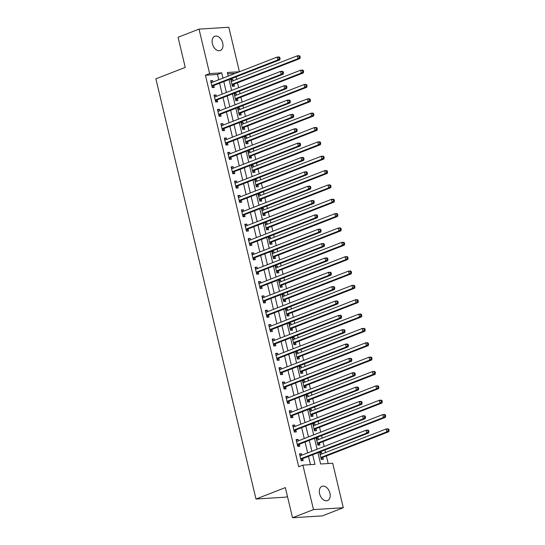 <?xml version="1.0" encoding="UTF-8"?>
<svg xmlns="http://www.w3.org/2000/svg" width="545" height="545" viewBox="0 0 545 545"><rect width="100%" height="100%" fill="white"/><g stroke="black" fill="none" stroke-linecap="round" stroke-linejoin="round"><path stroke-width="0.82" d="M319.615 493.777A7.644 5.028 -111.2 0 1 322 486.331A7.644 5.028 -111.2 0 1 329.923 493.13A7.644 5.028 -111.2 0 1 327.538 500.582A7.644 5.028 -111.2 0 1 319.615 493.777M212.393 43.723A7.644 5.028 -111.2 0 1 214.784 36.27A7.644 5.028 -111.2 0 1 222.707 43.075A7.644 5.028 -111.2 0 1 220.323 50.521A7.644 5.028 -111.2 0 1 212.393 43.723M287.467 496.502L285.791 497.149L255.993 499.022L155.884 78.814L185.239 67.403L178.058 37.264L199.027 29.117L228.825 27.25L239.425 71.742L227.347 72.499L228.205 76.102M227.667 73.841L235.236 73.371L239.425 71.742M328.179 463.529L326.387 455.981M325.556 452.514L324.956 449.979M324.125 446.505L322.967 441.634M322.136 438.16L321.536 435.625M320.705 432.158L319.547 427.28M318.716 423.806L318.116 421.271M317.285 417.804L316.127 412.926M315.303 409.459L314.697 406.924M313.872 403.45L312.707 398.579M311.883 395.105L311.277 392.57M310.452 389.103L309.288 384.225M308.463 380.757L307.857 378.223M307.033 374.749L305.868 369.871M305.043 366.404L304.437 363.869M303.613 360.395L302.448 355.524M301.623 352.05L301.017 349.515M300.193 346.048L299.035 341.17M298.204 337.702L297.604 335.168M296.773 331.694L295.615 326.823M294.784 323.349L294.184 320.814M293.353 317.347L292.195 312.469M291.371 309.001L290.764 306.46M289.933 302.993L288.775 298.115M287.951 294.647L287.344 292.113M286.52 288.639L285.355 283.768M284.531 280.293L283.925 277.759M283.1 274.292L281.935 269.414M281.111 265.946L280.505 263.412M279.68 259.938L278.515 255.067M277.691 251.592L277.085 249.058M276.26 245.584L275.102 240.713M274.271 237.239L273.672 234.704M272.841 231.237L271.683 226.359M270.851 222.891L270.252 220.357M269.421 216.883L268.263 212.012M267.432 208.537L266.832 206.003M266.001 202.536L264.843 197.658M264.018 194.19L263.412 191.649M262.588 188.182L261.423 183.304M260.599 179.836L259.992 177.302M259.168 173.828L258.003 168.957M257.179 165.482L256.572 162.948M255.748 159.481L254.583 154.603M253.759 151.135L253.153 148.601M252.328 145.127L251.163 140.256M250.339 136.781L249.733 134.247M248.908 130.78L247.75 125.902M246.919 122.427L246.32 119.893M245.488 116.426L244.33 111.548M243.499 108.08L242.9 105.546M242.069 102.072L240.91 97.201M240.079 93.726L239.48 91.192M238.649 87.725L237.491 82.847M236.666 79.379L236.06 76.845M317.926 452.711L320.617 463.999L332.695 463.243L343.296 507.736L313.491 509.602L302.897 465.11L314.976 464.354L312.687 454.741M313.491 509.602L292.529 517.75L322.327 515.883L343.296 507.736M233.11 80.755L232.776 79.352L230.76 79.475L232.402 86.362L234.418 86.239L233.969 84.373M236.53 95.109L236.196 93.699L234.18 93.829L235.822 100.716L237.831 100.587L237.388 98.72M239.95 109.463L239.609 108.053L237.6 108.176L239.241 115.07L241.251 114.941L240.808 113.074M243.37 123.81L243.029 122.4L241.019 122.53L242.661 129.417L244.671 129.294L244.228 127.421M246.783 138.164L246.449 136.754L244.439 136.884L246.074 143.771L248.091 143.642L247.648 141.775M250.203 152.511L249.869 151.108L247.852 151.231L249.494 158.118L251.511 157.995L251.068 156.129M253.623 166.865L253.289 165.455L251.272 165.585L252.914 172.472L254.931 172.343L254.481 170.476M257.042 181.219L256.709 179.809L254.692 179.932L256.334 186.826L258.35 186.697L257.901 184.83M260.462 195.566L260.128 194.163L258.112 194.286L259.754 201.173L261.77 201.05L261.321 199.184M263.882 209.92L263.542 208.51L261.532 208.64L263.174 215.527L265.183 215.398L264.741 213.531M267.302 224.274L266.961 222.864L264.952 222.987L266.594 229.881L268.603 229.752L268.16 227.885M270.715 238.621L270.381 237.211L268.372 237.341L270.013 244.228L272.023 244.106L271.58 242.232M274.135 252.975L273.801 251.565L271.791 251.695L273.427 258.582L275.443 258.453L275 256.586M277.555 267.322L277.221 265.919L275.205 266.042L276.846 272.929L278.863 272.807L278.42 270.94M280.975 281.676L280.641 280.266L278.624 280.396L280.266 287.283L282.283 287.154L281.833 285.287M284.395 296.03L284.061 294.62L282.044 294.743L283.686 301.637L285.703 301.508L285.253 299.641M287.815 310.377L287.481 308.967L285.464 309.097L287.106 315.984L289.116 315.862L288.673 313.995M291.234 324.731L290.894 323.321L288.884 323.451L290.526 330.338L292.536 330.209L292.093 328.342M294.654 339.085L294.314 337.675L292.304 337.798L293.946 344.685L295.955 344.563L295.513 342.696M298.067 353.433L297.734 352.022L295.724 352.152L297.359 359.039L299.375 358.917L298.933 357.043M301.487 367.786L301.153 366.376L299.137 366.506L300.779 373.393L302.795 373.264L302.352 371.397M304.907 382.134L304.573 380.73L302.557 380.853L304.199 387.74L306.215 387.618L305.765 385.751M308.327 396.488L307.993 395.077L305.977 395.207L307.618 402.094L309.635 401.965L309.185 400.098M311.747 410.841L311.413 409.431L309.397 409.554L311.038 416.448L313.055 416.319L312.605 414.452M315.167 425.189L314.833 423.778L312.816 423.908L314.458 430.795L316.468 430.673L316.025 428.799M318.587 439.543L318.246 438.132L316.236 438.262L317.878 445.149L319.888 445.02L319.445 443.153M322 453.89L321.666 452.486L319.656 452.609L321.298 459.496L323.308 459.374L322.865 457.507M218.77 79.768L217.509 74.481L205.431 75.237L298.701 466.745L302.897 465.11M310.459 464.64L308.49 456.376M307.666 452.902L305.071 442.022M304.246 438.548L301.658 427.668M300.826 424.201L298.238 413.321M297.406 409.847L294.818 398.967M293.987 395.5L291.398 384.613M290.574 381.146L287.978 370.266M287.154 366.792L284.558 355.912M283.734 352.445L281.138 341.565M280.314 338.091L277.725 327.211M276.894 323.744L274.305 312.857M273.474 309.39L270.885 298.51M270.054 295.036L267.466 284.156M266.641 280.689L264.046 269.809M263.221 266.335L260.626 255.455M259.802 251.981L257.206 241.101M256.382 237.634L253.786 226.754M252.962 223.28L250.373 212.4M249.542 208.933L246.953 198.046M246.122 194.579L243.533 183.699M242.702 180.225L240.113 169.345M239.289 165.878L236.694 154.998M235.869 151.524L233.274 140.644M232.449 137.17L229.854 126.29M229.029 122.823L226.434 111.943M225.61 108.469L223.021 97.589M222.19 94.121L219.601 83.235M212.972 82.023L212.639 80.612L210.622 80.742L212.264 87.629L214.28 87.5L213.838 85.633M216.392 96.37L216.058 94.966L214.042 95.089L215.684 101.976L217.7 101.854L217.251 99.987M219.812 110.724L219.478 109.313L217.462 109.443L219.104 116.33L221.12 116.201L220.671 114.334M223.232 125.078L222.898 123.667L220.882 123.79L222.523 130.684L224.533 130.555L224.09 128.688M226.652 139.425L226.311 138.014L224.302 138.144L225.943 145.031L227.953 144.909L227.51 143.035M230.072 153.779L229.731 152.368L227.721 152.498L229.363 159.385L231.373 159.256L230.93 157.389M233.485 168.126L233.151 166.722L231.141 166.845L232.776 173.732L234.793 173.61L234.35 171.743M236.905 182.48L236.571 181.069L234.554 181.199L236.196 188.086L238.213 187.957L237.77 186.09M240.325 196.834L239.991 195.423L237.974 195.546L239.616 202.44L241.633 202.311L241.183 200.444M243.744 211.181L243.411 209.777L241.394 209.9L243.036 216.787L245.052 216.665L244.603 214.798M247.164 225.535L246.831 224.124L244.814 224.254L246.456 231.141L248.472 231.012L248.023 229.145M250.584 239.889L250.25 238.478L248.234 238.601L249.876 245.495L251.885 245.366L251.443 243.499M254.004 254.236L253.663 252.826L251.654 252.955L253.296 259.842L255.305 259.72L254.862 257.846M257.417 268.59L257.083 267.179L255.074 267.309L256.715 274.196L258.725 274.067L258.282 272.2M260.837 282.937L260.503 281.533L258.493 281.656L260.128 288.543L262.145 288.421L261.702 286.554M264.257 297.291L263.923 295.88L261.907 296.01L263.548 302.897L265.565 302.768L265.122 300.901M267.677 311.645L267.343 310.234L265.326 310.357L266.968 317.251L268.985 317.122L268.535 315.255M271.097 325.992L270.763 324.588L268.746 324.711L270.388 331.598L272.405 331.476L271.955 329.609M274.517 340.346L274.183 338.935L272.166 339.065L273.808 345.952L275.818 345.823L275.375 343.956M277.936 354.7L277.596 353.289L275.586 353.412L277.228 360.3L279.238 360.177L278.795 358.31M281.356 369.047L281.016 367.637L279.006 367.766L280.648 374.653L282.657 374.531L282.215 372.657M284.769 383.401L284.435 381.991L282.426 382.12L284.061 389.007L286.077 388.878L285.635 387.011M288.189 397.748L287.855 396.344L285.839 396.467L287.481 403.355L289.497 403.232L289.054 401.365M291.609 412.102L291.275 410.692L289.259 410.821L290.901 417.708L292.917 417.579L292.467 415.712M295.029 426.456L294.695 425.046L292.679 425.168L294.32 432.062L296.337 431.933L295.887 430.066M298.449 440.803L298.115 439.393L296.099 439.522L297.74 446.409L299.757 446.287L299.307 444.413M301.869 455.157L301.535 453.747L299.518 453.876L301.16 460.763L303.17 460.634L302.727 458.767M292.529 517.75L285.348 487.612L255.993 499.022M205.431 75.237L209.627 73.609L199.027 29.117M222.966 78.139L221.706 72.853L209.627 73.609M311.856 451.274L309.267 440.394M308.443 436.92L305.847 426.04M305.023 422.573L302.427 411.693M301.603 408.219L299.007 397.339M298.183 393.865L295.594 382.985M294.763 379.518L292.175 368.638M291.343 365.164L288.755 354.284M287.923 350.817L285.335 339.93M284.51 336.463L281.915 325.583M281.091 322.109L278.495 311.229M277.671 307.762L275.075 296.882M274.251 293.408L271.655 282.528M270.831 279.054L268.242 268.174M267.411 264.707L264.822 253.827M263.991 250.353L261.402 239.473M260.571 236.005L257.983 225.119M257.158 221.652L254.563 210.772M253.738 207.298L251.143 196.418M250.319 192.95L247.723 182.071M246.899 178.597L244.31 167.717M243.479 164.243L240.89 153.363M240.059 149.895L237.47 139.016M236.639 135.542L234.05 124.662M233.226 121.194L230.63 110.315M229.806 106.84L227.21 95.961M226.386 92.486L223.791 81.607M229.029 79.577L231.625 90.456M232.449 93.924L235.038 104.803M235.869 108.278L238.458 119.157M239.289 122.625L241.878 133.511M242.709 136.979L245.298 147.858M246.122 151.333L248.718 162.212M249.542 165.68L252.137 176.56M252.962 180.034L255.557 190.913M256.382 194.381L258.977 205.267M259.802 208.735L262.39 219.615M263.221 223.089L265.81 233.969M266.641 237.436L269.23 248.316M270.061 251.79L272.65 262.67M273.474 266.144L276.07 277.024M276.894 280.491L279.49 291.371M280.314 294.845L282.909 305.725M283.734 309.192L286.323 320.079M287.154 323.546L289.742 334.426M290.574 337.9L293.162 348.78M293.993 352.247L296.582 363.127M297.406 366.601L300.002 377.481M300.826 380.955L303.422 391.835M304.246 395.302L306.842 406.182M307.666 409.656L310.262 420.536M311.086 424.003L313.675 434.89M314.506 438.357L317.095 449.237M217.509 74.481L221.706 72.853M210.765 81.341L212.639 80.612M230.903 80.074L232.776 79.352M319.799 453.208L321.666 452.486M316.379 438.861L318.246 438.132M312.959 424.507L314.833 423.778M309.54 410.16L311.413 409.431M306.12 395.806L307.993 395.077M302.7 381.452L304.573 380.73M299.28 367.105L301.153 366.376M295.867 352.751L297.734 352.022M292.447 338.397L294.314 337.675M289.027 324.05L290.894 323.321M285.607 309.696L287.481 308.967M282.187 295.349L284.061 294.62M278.767 280.995L280.641 280.266M275.348 266.641L277.221 265.919M271.935 252.294L273.801 251.565M268.515 237.94L270.381 237.211M265.095 223.586L266.961 222.864M261.675 209.239L263.542 208.51M258.255 194.885L260.128 194.163M254.835 180.538L256.709 179.809M251.415 166.184L253.289 165.455M247.995 151.83L249.869 151.108M244.582 137.483L246.449 136.754M241.162 123.129L243.029 122.4M237.743 108.782L239.609 108.053M234.323 94.428L236.196 93.699M214.185 95.688L216.058 94.966M217.605 110.042L219.478 109.313M221.025 124.396L222.898 123.667M224.445 138.743L226.311 138.014M227.865 153.097L229.731 152.368M231.284 167.444L233.151 166.722M234.697 181.798L236.571 181.069M238.117 196.152L239.991 195.423M241.537 210.499L243.411 209.777M244.957 224.853L246.831 224.124M248.377 239.201L250.25 238.478M251.797 253.554L253.663 252.826M255.217 267.908L257.083 267.179M258.637 282.255L260.503 281.533M262.05 296.609L263.923 295.88M265.47 310.963L267.343 310.234M268.889 325.31L270.763 324.588M272.309 339.664L274.183 338.935M275.729 354.012L277.596 353.289M279.149 368.366L281.016 367.637M282.569 382.719L284.435 381.991M285.982 397.067L287.855 396.344M289.402 411.421L291.275 410.692M292.822 425.774L294.695 425.046M296.242 440.122L298.115 439.393M299.661 454.476L301.535 453.747M212.209 85.456L214.219 85.327L279.803 59.841L277.793 59.97L212.209 85.456A1.192 0.879 -93.6 0 0 211.916 85.66L211.821 85.763M279.278 58.649L277.793 59.97L277.105 57.096L279.122 56.973L279.81 57.45L279.006 57.498L279.278 58.649L280.089 58.594L279.81 57.45M211.072 82.608L211.188 82.622A1.192 0.879 -93.6 0 0 211.521 82.588L277.105 57.096L279.006 57.498M214.219 85.327A1.192 0.879 -93.6 0 0 213.926 85.531L212.209 87.391M210.97 82.179L212.141 82.343M279.803 59.841L280.089 58.594M232.279 81.082L231.1 80.912M232.347 86.13L234.064 84.271A1.192 0.879 86.4 0 1 234.357 84.066L299.941 58.581L297.924 58.703L297.243 55.835L231.659 81.321A1.192 0.879 86.4 0 1 231.325 81.362L231.203 81.341M231.959 84.495L232.047 84.4A1.192 0.879 86.4 0 1 232.34 84.189L297.924 58.703L299.416 57.382L300.22 57.334L299.948 56.183L299.144 56.237L299.416 57.382M299.144 56.237L297.243 55.835L299.26 55.706L299.948 56.183M300.22 57.334L299.941 58.581M215.622 99.803L217.639 99.68L283.223 74.195L281.213 74.318L215.622 99.803A1.192 0.879 -93.6 0 0 215.329 100.014L215.241 100.11M282.698 72.996L281.213 74.318L280.525 71.45L282.542 71.32L283.23 71.797L282.426 71.851L282.698 72.996L283.502 72.948L283.23 71.797M214.492 96.956L214.607 96.976A1.192 0.879 -93.6 0 0 214.941 96.935L280.525 71.45L282.426 71.851M217.639 99.68A1.192 0.879 -93.6 0 0 217.346 99.885L215.629 101.745M214.389 96.526L215.561 96.697M283.223 74.195L283.502 72.948M219.042 114.157L221.059 114.034L286.643 88.542L284.626 88.671L219.042 114.157A1.192 0.879 -93.6 0 0 218.749 114.361L218.661 114.464M286.118 87.35L284.626 88.671L283.945 85.803L285.962 85.674L286.65 86.151L285.846 86.199L286.118 87.35L286.922 87.295L286.65 86.151M217.905 111.309L218.027 111.323A1.192 0.879 -93.6 0 0 218.361 111.289L283.945 85.803L285.846 86.199M221.059 114.034A1.192 0.879 -93.6 0 0 220.766 114.239L219.049 116.092M217.802 110.88L218.981 111.051M286.643 88.542L286.922 87.295M222.462 128.511L224.479 128.382L290.063 102.896L288.046 103.025L222.462 128.511A1.192 0.879 -93.6 0 0 222.169 128.715L222.081 128.811M289.538 101.697L288.046 103.025L287.365 100.151L289.375 100.028L290.069 100.498L289.266 100.552L289.538 101.697L290.342 101.649L290.069 100.498M221.325 125.663L221.447 125.677A1.192 0.879 -93.6 0 0 221.781 125.636L287.365 100.151L289.266 100.552M224.479 128.382A1.192 0.879 -93.6 0 0 224.186 128.586L222.469 130.446M221.222 125.227L222.394 125.398M290.063 102.896L290.342 101.649M235.692 95.436L234.52 95.266M235.767 100.478L237.484 98.625A1.192 0.879 86.4 0 1 237.777 98.42L303.361 72.928L301.344 73.057L300.663 70.189L235.079 95.675A1.192 0.879 86.4 0 1 234.745 95.709L234.623 95.695M235.379 98.849L235.467 98.747A1.192 0.879 86.4 0 1 235.76 98.543L301.344 73.057L302.836 71.736L303.64 71.681L303.367 70.537L302.564 70.584L302.836 71.736M302.564 70.584L300.663 70.189L302.673 70.06L303.367 70.537M303.64 71.681L303.361 72.928M239.112 109.783L237.94 109.613M239.18 114.832L240.904 112.972A1.192 0.879 86.4 0 1 241.197 112.767L306.781 87.282L304.764 87.411L304.083 84.536L238.499 110.022A1.192 0.879 86.4 0 1 238.165 110.063L238.042 110.049M238.792 113.197L238.887 113.101A1.192 0.879 86.4 0 1 239.18 112.897L304.764 87.411L306.256 86.083L307.06 86.035L306.787 84.884L305.983 84.938L306.256 86.083M305.983 84.938L304.083 84.536L306.092 84.414L306.787 84.884M307.06 86.035L306.781 87.282M242.532 124.137L241.36 123.967M242.6 129.179L244.317 127.326A1.192 0.879 86.4 0 1 244.61 127.121L310.2 101.636L308.184 101.758L307.503 98.89L241.919 124.376A1.192 0.879 86.4 0 1 241.585 124.417L241.462 124.396M242.212 127.55L242.307 127.448A1.192 0.879 86.4 0 1 242.6 127.244L308.184 101.758L309.676 100.437L310.48 100.389L310.207 99.238L309.397 99.292L309.676 100.437M309.397 99.292L307.503 98.89L309.512 98.761L310.207 99.238M310.48 100.389L310.2 101.636M225.882 142.858L227.899 142.736L293.483 117.25L291.466 117.373L225.882 142.858A1.192 0.879 -93.6 0 0 225.589 143.062L225.494 143.165M292.958 116.051L291.466 117.373L290.785 114.505L292.794 114.375L293.489 114.852L292.685 114.906L292.958 116.051L293.762 116.003L293.489 114.852M224.744 140.011L224.867 140.031A1.192 0.879 -93.6 0 0 225.201 139.99L290.785 114.505L292.685 114.906M227.899 142.736A1.192 0.879 -93.6 0 0 227.606 142.94L225.882 144.793M224.642 139.581L225.814 139.752M293.483 117.25L293.762 116.003M245.952 138.484L244.78 138.321M246.02 143.533L247.737 141.673A1.192 0.879 86.4 0 1 248.029 141.468L313.613 115.983L311.604 116.112L310.923 113.237L245.332 138.73A1.192 0.879 86.4 0 1 245.005 138.764L244.882 138.75M245.632 141.904L245.727 141.802A1.192 0.879 86.4 0 1 246.02 141.598L311.604 116.112L313.089 114.791L313.9 114.736L313.627 113.592L312.816 113.639L313.089 114.791M312.816 113.639L310.923 113.237L312.932 113.115L313.627 113.592M313.9 114.736L313.613 115.983M229.302 157.212L231.312 157.083L296.902 131.597L294.886 131.727L229.302 157.212A1.192 0.879 -93.6 0 0 229.009 157.416L228.914 157.519M296.378 130.405L294.886 131.727L294.205 128.852L296.214 128.729L296.909 129.206L296.099 129.254L296.378 130.405L297.182 130.35L296.909 129.206M228.164 154.364L228.287 154.378A1.192 0.879 -93.6 0 0 228.621 154.344L294.205 128.852L296.099 129.254M231.312 157.083A1.192 0.879 -93.6 0 0 231.019 157.287L229.302 159.147M228.062 153.935L229.234 154.099M296.902 131.597L297.182 130.35M232.722 171.566L234.732 171.437L300.315 145.951L298.306 146.074L232.722 171.566A1.192 0.879 -93.6 0 0 232.429 171.77L232.334 171.866M299.798 144.752L298.306 146.074L297.625 143.206L299.634 143.083L300.329 143.553L299.518 143.608L299.798 144.752L300.602 144.704L300.329 143.553M231.584 168.712L231.707 168.732A1.192 0.879 -93.6 0 0 232.034 168.691L297.625 143.206L299.518 143.608M234.732 171.437A1.192 0.879 -93.6 0 0 234.439 171.641L232.722 173.501M231.482 168.282L232.654 168.453M300.315 145.951L300.602 144.704M236.142 185.913L238.151 185.791L303.735 160.305L301.726 160.428L236.142 185.913A1.192 0.879 -93.6 0 0 235.849 186.118L235.753 186.22M303.211 159.106L301.726 160.428L301.038 157.56L303.054 157.43L303.742 157.907L302.938 157.955L303.211 159.106L304.021 159.051L303.742 157.907M235.004 183.066L235.12 183.086A1.192 0.879 -93.6 0 0 235.454 183.045L301.038 157.56L302.938 157.955M238.151 185.791A1.192 0.879 -93.6 0 0 237.858 185.995L236.142 187.848M234.902 182.636L236.074 182.807M303.735 160.305L304.021 159.051M239.562 200.267L241.571 200.138L307.155 174.652L305.146 174.781L239.562 200.267A1.192 0.879 -93.6 0 0 239.262 200.471L239.173 200.574M306.631 173.46L305.146 174.781L304.457 171.907L306.474 171.784L307.162 172.261L306.358 172.309L306.631 173.46L307.435 173.405L307.162 172.261M238.424 197.419L238.54 197.433A1.192 0.879 -93.6 0 0 238.874 197.392L304.457 171.907L306.358 172.309M241.571 200.138A1.192 0.879 -93.6 0 0 241.278 200.342L239.562 202.202M238.322 196.99L239.493 197.154M307.155 174.652L307.435 173.405M242.975 214.614L244.991 214.492L310.575 189.006L308.565 189.129L242.975 214.614A1.192 0.879 -93.6 0 0 242.682 214.819L242.593 214.921M310.05 187.807L308.565 189.129L307.877 186.261L309.894 186.131L310.582 186.608L309.778 186.662L310.05 187.807L310.854 187.759L310.582 186.608M241.844 211.767L241.96 211.787A1.192 0.879 -93.6 0 0 242.293 211.746L307.877 186.261L309.778 186.662M244.991 214.492A1.192 0.879 -93.6 0 0 244.698 214.696L242.981 216.556M241.735 211.337L242.913 211.508M310.575 189.006L310.854 187.759M249.372 152.838L248.2 152.668M249.44 157.887L251.156 156.027A1.192 0.879 86.4 0 1 251.449 155.822L317.033 130.337L315.024 130.459L314.336 127.591L248.752 153.077A1.192 0.879 86.4 0 1 248.418 153.118L248.302 153.097M249.051 156.252L249.147 156.156A1.192 0.879 86.4 0 1 249.44 155.952L315.024 130.459L316.509 129.138L317.319 129.09L317.04 127.939L316.236 127.993L316.509 129.138M316.236 127.993L314.336 127.591L316.352 127.469L317.04 127.939M317.319 129.09L317.033 130.337M252.791 167.192L251.62 167.022M252.86 172.234L254.576 170.381A1.192 0.879 86.4 0 1 254.869 170.176L320.453 144.691L318.444 144.813L317.755 141.945L252.172 167.431A1.192 0.879 86.4 0 1 251.838 167.472L251.722 167.451M252.471 170.605L252.56 170.503A1.192 0.879 86.4 0 1 252.86 170.299L318.444 144.813L319.929 143.492L320.733 143.437L320.46 142.293L319.656 142.34L319.929 143.492M319.656 142.34L317.755 141.945L319.772 141.816L320.46 142.293M320.733 143.437L320.453 144.691M256.211 181.54L255.033 181.376M256.279 186.588L257.996 184.728A1.192 0.879 86.4 0 1 258.289 184.523L323.873 159.038L321.857 159.167L321.175 156.292L255.591 181.778A1.192 0.879 86.4 0 1 255.258 181.819L255.135 181.805M255.891 184.953L255.98 184.857A1.192 0.879 86.4 0 1 256.273 184.653L321.857 159.167L323.349 157.846L324.152 157.791L323.88 156.647L323.076 156.694L323.349 157.846M323.076 156.694L321.175 156.292L323.192 156.17L323.88 156.647M324.152 157.791L323.873 159.038M259.631 195.893L258.453 195.723M259.699 200.941L261.416 199.082A1.192 0.879 86.4 0 1 261.709 198.877L327.293 173.392L325.276 173.514L324.595 170.646L259.011 196.132A1.192 0.879 86.4 0 1 258.677 196.173L258.555 196.152M259.311 199.306L259.4 199.204A1.192 0.879 86.4 0 1 259.692 199L325.276 173.514L326.768 172.193L327.572 172.145L327.3 170.994L326.496 171.048L326.768 172.193M326.496 171.048L324.595 170.646L326.612 170.517L327.3 170.994M327.572 172.145L327.293 173.392M263.044 210.241L261.873 210.077M263.119 215.289L264.836 213.436A1.192 0.879 86.4 0 1 265.129 213.224L330.713 187.739L328.696 187.868L328.015 185L262.431 210.486A1.192 0.879 86.4 0 1 262.097 210.52L261.975 210.506M262.731 213.66L262.819 213.558A1.192 0.879 86.4 0 1 263.112 213.354L328.696 187.868L330.188 186.547L330.992 186.492L330.72 185.348L329.916 185.395L330.188 186.547M329.916 185.395L328.015 185L330.025 184.871L330.72 185.348M330.992 186.492L330.713 187.739M246.395 228.968L248.411 228.846L313.995 203.353L311.978 203.483L246.395 228.968A1.192 0.879 -93.6 0 0 246.102 229.172L246.013 229.275M313.47 202.161L311.978 203.483L311.297 200.615L313.314 200.485L314.002 200.962L313.198 201.01L313.47 202.161L314.274 202.106L314.002 200.962M245.257 226.121L245.379 226.134A1.192 0.879 -93.6 0 0 245.713 226.1L311.297 200.615L313.198 201.01M248.411 228.846A1.192 0.879 -93.6 0 0 248.118 229.05L246.401 230.903M245.155 225.691L246.333 225.855M313.995 203.353L314.274 202.106M266.464 224.595L265.292 224.424M266.532 229.643L268.249 227.783A1.192 0.879 86.4 0 1 268.549 227.578L334.133 202.093L332.116 202.222L331.435 199.347L265.851 224.833A1.192 0.879 86.4 0 1 265.517 224.874L265.395 224.853M266.144 228.008L266.239 227.912A1.192 0.879 86.4 0 1 266.532 227.708L332.116 202.222L333.608 200.894L334.412 200.846L334.139 199.695L333.336 199.749L333.608 200.894M333.336 199.749L331.435 199.347L333.445 199.225L334.139 199.695M334.412 200.846L334.133 202.093M249.814 243.322L251.831 243.193L317.415 217.707L315.398 217.837L249.814 243.322A1.192 0.879 -93.6 0 0 249.521 243.526L249.433 243.622M316.89 216.508L315.398 217.837L314.717 214.962L316.727 214.839L317.422 215.309L316.618 215.364L316.89 216.508L317.694 216.46L317.422 215.309M248.677 240.468L248.799 240.488A1.192 0.879 -93.6 0 0 249.133 240.447L314.717 214.962L316.618 215.364M251.831 243.193A1.192 0.879 -93.6 0 0 251.538 243.397L249.821 245.257M248.575 240.038L249.746 240.209M317.415 217.707L317.694 216.46M269.884 238.948L268.712 238.778M269.952 243.99L271.669 242.137A1.192 0.879 86.4 0 1 271.962 241.932L337.553 216.447L335.536 216.569L334.855 213.701L269.264 239.187A1.192 0.879 86.4 0 1 268.937 239.228L268.814 239.207M269.564 242.362L269.659 242.259A1.192 0.879 86.4 0 1 269.952 242.055L335.536 216.569L337.028 215.248L337.832 215.2L337.559 214.049L336.749 214.096L337.028 215.248M336.749 214.096L334.855 213.701L336.865 213.572L337.559 214.049M337.832 215.2L337.553 216.447M253.234 257.669L255.251 257.547L320.835 232.061L318.818 232.184L253.234 257.669A1.192 0.879 -93.6 0 0 252.941 257.874L252.846 257.976M320.31 230.862L318.818 232.184L318.137 229.316L320.147 229.186L320.841 229.663L320.038 229.711L320.31 230.862L321.114 230.814L320.841 229.663M252.097 254.822L252.219 254.842A1.192 0.879 -93.6 0 0 252.553 254.801L318.137 229.316L320.038 229.711M255.251 257.547A1.192 0.879 -93.6 0 0 254.958 257.751L253.234 259.604M251.994 254.392L253.166 254.563M320.835 232.061L321.114 230.814M273.304 253.296L272.132 253.132M273.372 258.344L275.089 256.484A1.192 0.879 86.4 0 1 275.382 256.279L340.966 230.794L338.956 230.923L338.268 228.048L272.684 253.541A1.192 0.879 86.4 0 1 272.35 253.575L272.234 253.561M272.984 256.715L273.079 256.613A1.192 0.879 86.4 0 1 273.372 256.409L338.956 230.923L340.441 229.602L341.252 229.547L340.979 228.403L340.169 228.45L340.441 229.602M340.169 228.45L338.268 228.048L340.284 227.926L340.979 228.403M341.252 229.547L340.966 230.794M256.654 272.023L258.664 271.894L324.255 246.408L322.238 246.538L256.654 272.023A1.192 0.879 -93.6 0 0 256.361 272.228L256.266 272.33M323.73 245.216L322.238 246.538L321.557 243.663L323.567 243.54L324.261 244.017L323.451 244.065L323.73 245.216L324.534 245.161L324.261 244.017M255.516 269.175L255.639 269.189A1.192 0.879 -93.6 0 0 255.966 269.155L321.557 243.663L323.451 244.065M258.664 271.894A1.192 0.879 -93.6 0 0 258.371 272.098L256.654 273.958M255.414 268.746L256.586 268.91M324.255 246.408L324.534 245.161M276.724 267.649L275.552 267.479M276.792 272.698L278.509 270.838A1.192 0.879 86.4 0 1 278.802 270.633L344.385 245.148L342.376 245.27L341.688 242.402L276.104 267.888A1.192 0.879 86.4 0 1 275.77 267.929L275.654 267.908M276.404 271.063L276.499 270.967A1.192 0.879 86.4 0 1 276.792 270.763L342.376 245.27L343.861 243.949L344.672 243.901L344.392 242.75L343.588 242.804L343.861 243.949M343.588 242.804L341.688 242.402L343.704 242.28L344.392 242.75M344.672 243.901L344.385 245.148M260.074 286.377L262.084 286.248L327.668 260.762L325.658 260.885L260.074 286.377A1.192 0.879 -93.6 0 0 259.781 286.581L259.686 286.677M327.143 259.563L325.658 260.885L324.97 258.017L326.986 257.894L327.681 258.364L326.871 258.419L327.143 259.563L327.954 259.515L327.681 258.364M258.936 283.523L259.052 283.543A1.192 0.879 -93.6 0 0 259.386 283.502L324.97 258.017L326.871 258.419M262.084 286.248A1.192 0.879 -93.6 0 0 261.791 286.452L260.074 288.312M258.834 283.093L260.006 283.264M327.668 260.762L327.954 259.515M280.144 282.003L278.972 281.833M280.212 287.045L281.928 285.192A1.192 0.879 86.4 0 1 282.221 284.987L347.805 259.495L345.796 259.624L345.108 256.756L279.524 282.242A1.192 0.879 86.4 0 1 279.19 282.276L279.074 282.262M279.823 285.416L279.912 285.314A1.192 0.879 86.4 0 1 280.205 285.11L345.796 259.624L347.281 258.303L348.085 258.248L347.812 257.104L347.008 257.151L347.281 258.303M347.008 257.151L345.108 256.756L347.124 256.627L347.812 257.104M348.085 258.248L347.805 259.495M263.494 300.724L265.504 300.602L331.088 275.109L329.078 275.239L263.494 300.724A1.192 0.879 -93.6 0 0 263.201 300.929L263.106 301.031M330.563 273.917L329.078 275.239L328.39 272.371L330.406 272.241L331.094 272.718L330.29 272.766L330.563 273.917L331.374 273.863L331.094 272.718M262.356 297.877L262.472 297.89A1.192 0.879 -93.6 0 0 262.806 297.856L328.39 272.371L330.29 272.766M265.504 300.602A1.192 0.879 -93.6 0 0 265.211 300.806L263.494 302.659M262.254 297.447L263.426 297.618M331.088 275.109L331.374 273.863M283.564 296.351L282.385 296.18M283.632 301.399L285.348 299.539A1.192 0.879 86.4 0 1 285.641 299.334L351.225 273.849L349.209 273.978L348.528 271.103L282.944 296.589A1.192 0.879 86.4 0 1 282.61 296.63L282.487 296.616M283.243 299.764L283.332 299.668A1.192 0.879 86.4 0 1 283.625 299.464L349.209 273.978L350.701 272.65L351.505 272.602L351.232 271.458L350.428 271.505L350.701 272.65M350.428 271.505L348.528 271.103L350.544 270.981L351.232 271.458M351.505 272.602L351.225 273.849M266.907 315.078L268.923 314.949L334.507 289.463L332.498 289.593L266.907 315.078A1.192 0.879 -93.6 0 0 266.614 315.283L266.525 315.378M333.983 288.264L332.498 289.593L331.81 286.718L333.826 286.595L334.514 287.072L333.71 287.12L333.983 288.264L334.787 288.216L334.514 287.072M265.776 312.231L265.892 312.244A1.192 0.879 -93.6 0 0 266.226 312.203L331.81 286.718L333.71 287.12M268.923 314.949A1.192 0.879 -93.6 0 0 268.63 315.153L266.914 317.013M265.674 311.795L266.846 311.965M334.507 289.463L334.787 288.216M270.327 329.425L272.343 329.303L337.927 303.817L335.911 303.94L270.327 329.425A1.192 0.879 -93.6 0 0 270.034 329.63L269.945 329.732M337.403 302.618L335.911 303.94L335.229 301.072L337.246 300.942L337.934 301.419L337.13 301.474L337.403 302.618L338.207 302.57L337.934 301.419M269.189 326.578L269.312 326.598A1.192 0.879 -93.6 0 0 269.646 326.557L335.229 301.072L337.13 301.474M272.343 329.303A1.192 0.879 -93.6 0 0 272.05 329.507L270.334 331.36M269.087 326.148L270.266 326.319M337.927 303.817L338.207 302.57M273.747 343.779L275.763 343.65L341.347 318.164L339.331 318.294L273.747 343.779A1.192 0.879 -93.6 0 0 273.454 343.984L273.365 344.086M340.823 316.972L339.331 318.294L338.649 315.426L340.666 315.296L341.354 315.773L340.55 315.821L340.823 316.972L341.626 316.918L341.354 315.773M272.609 340.932L272.732 340.945A1.192 0.879 -93.6 0 0 273.065 340.911L338.649 315.426L340.55 315.821M275.763 343.65A1.192 0.879 -93.6 0 0 275.47 343.861L273.753 345.714M272.507 340.502L273.685 340.666M341.347 318.164L341.626 316.918M277.167 358.133L279.183 358.004L344.767 332.518L342.75 332.641L277.167 358.133A1.192 0.879 -93.6 0 0 276.874 358.338L276.778 358.433M344.242 331.319L342.75 332.641L342.069 329.773L344.079 329.65L344.774 330.12L343.97 330.175L344.242 331.319L345.046 331.271L344.774 330.12M276.029 355.279L276.151 355.299A1.192 0.879 -93.6 0 0 276.485 355.258L342.069 329.773L343.97 330.175M279.183 358.004A1.192 0.879 -93.6 0 0 278.89 358.208L277.167 360.068M275.927 354.85L277.098 355.02M344.767 332.518L345.046 331.271M280.586 372.48L282.596 372.358L348.187 346.872L346.17 346.995L280.586 372.48A1.192 0.879 -93.6 0 0 280.293 372.685L280.198 372.787M347.662 345.673L346.17 346.995L345.489 344.127L347.499 343.997L348.194 344.474L347.383 344.522L347.662 345.673L348.466 345.625L348.194 344.474M279.449 369.633L279.571 369.653A1.192 0.879 -93.6 0 0 279.905 369.612L345.489 344.127L347.383 344.522M282.596 372.358A1.192 0.879 -93.6 0 0 282.303 372.562L280.586 374.415M279.347 369.203L280.518 369.374M348.187 346.872L348.466 345.625M284.006 386.834L286.016 386.705L351.6 361.219L349.59 361.349L284.006 386.834A1.192 0.879 -93.6 0 0 283.713 387.039L283.618 387.141M351.082 360.027L349.59 361.349L348.909 358.474L350.919 358.351L351.614 358.828L350.803 358.876L351.082 360.027L351.886 359.972L351.614 358.828M282.869 383.987L282.991 384A1.192 0.879 -93.6 0 0 283.318 383.966L348.909 358.474L350.803 358.876M286.016 386.705A1.192 0.879 -93.6 0 0 285.723 386.909L284.006 388.769M282.766 383.557L283.938 383.721M351.6 361.219L351.886 359.972M287.426 401.181L289.436 401.059L355.02 375.573L353.01 375.696L287.426 401.181A1.192 0.879 -93.6 0 0 287.133 401.393L287.038 401.488M354.495 374.374L353.01 375.696L352.322 372.828L354.339 372.698L355.027 373.175L354.223 373.23L354.495 374.374L355.306 374.326L355.027 373.175M286.288 398.334L286.404 398.354A1.192 0.879 -93.6 0 0 286.738 398.313L352.322 372.828L354.223 373.23M289.436 401.059A1.192 0.879 -93.6 0 0 289.143 401.263L287.426 403.123M286.186 397.905L287.358 398.075M355.02 375.573L355.306 374.326M290.846 415.535L292.856 415.413L358.44 389.92L356.43 390.05L290.846 415.535A1.192 0.879 -93.6 0 0 290.546 415.74L290.458 415.842M357.915 388.728L356.43 390.05L355.742 387.182L357.758 387.052L358.447 387.529L357.643 387.577L357.915 388.728L358.719 388.674L358.447 387.529M289.708 412.688L289.824 412.701A1.192 0.879 -93.6 0 0 290.158 412.667L355.742 387.182L357.643 387.577M292.856 415.413A1.192 0.879 -93.6 0 0 292.563 415.617L290.846 417.47M289.606 412.258L290.778 412.429M358.44 389.92L358.719 388.674M286.983 310.704L285.805 310.534M287.052 315.746L288.768 313.893A1.192 0.879 86.4 0 1 289.061 313.688L354.645 288.203L352.629 288.325L351.947 285.457L286.363 310.943A1.192 0.879 86.4 0 1 286.03 310.984L285.907 310.963M286.663 314.118L286.752 314.015A1.192 0.879 86.4 0 1 287.045 313.811L352.629 288.325L354.121 287.004L354.924 286.956L354.652 285.805L353.848 285.859L354.121 287.004M353.848 285.859L351.947 285.457L353.964 285.328L354.652 285.805M354.924 286.956L354.645 288.203M290.396 325.052L289.225 324.888M290.465 330.1L292.188 328.24A1.192 0.879 86.4 0 1 292.481 328.036L358.065 302.55L356.048 302.679L355.367 299.811L289.783 325.297A1.192 0.879 86.4 0 1 289.45 325.331L289.327 325.317M290.076 328.472L290.172 328.369A1.192 0.879 86.4 0 1 290.465 328.165L356.048 302.679L357.54 301.358L358.344 301.303L358.072 300.159L357.268 300.206L357.54 301.358M357.268 300.206L355.367 299.811L357.377 299.682L358.072 300.159M358.344 301.303L358.065 302.55M293.816 339.406L292.645 339.235M293.884 344.454L295.601 342.594A1.192 0.879 86.4 0 1 295.894 342.389L361.485 316.904L359.468 317.026L358.787 314.158L293.203 339.644A1.192 0.879 86.4 0 1 292.869 339.685L292.747 339.664M293.496 342.819L293.591 342.723A1.192 0.879 86.4 0 1 293.884 342.519L359.468 317.026L360.96 315.705L361.764 315.657L361.492 314.506L360.681 314.56L360.96 315.705M360.681 314.56L358.787 314.158L360.797 314.036L361.492 314.506M361.764 315.657L361.485 316.904M297.236 353.76L296.064 353.589M297.304 358.801L299.021 356.948A1.192 0.879 86.4 0 1 299.314 356.743L364.898 331.258L362.888 331.38L362.207 328.512L296.616 353.998A1.192 0.879 86.4 0 1 296.289 354.039L296.167 354.018M296.916 357.173L297.011 357.07A1.192 0.879 86.4 0 1 297.304 356.866L362.888 331.38L364.38 330.059L365.184 330.011L364.912 328.86L364.101 328.908L364.38 330.059M364.101 328.908L362.207 328.512L364.217 328.383L364.912 328.86M365.184 330.011L364.898 331.258M300.656 368.107L299.484 367.943M300.724 373.155L302.441 371.295A1.192 0.879 86.4 0 1 302.734 371.091L368.318 345.605L366.308 345.734L365.62 342.859L300.036 368.352A1.192 0.879 86.4 0 1 299.702 368.386L299.587 368.372M300.336 371.526L300.431 371.424A1.192 0.879 86.4 0 1 300.724 371.22L366.308 345.734L367.793 344.413L368.604 344.358L368.325 343.214L367.521 343.261L367.793 344.413M367.521 343.261L365.62 342.859L367.637 342.737L368.325 343.214M368.604 344.358L368.318 345.605M304.076 382.461L302.904 382.29M304.144 387.509L305.861 385.649A1.192 0.879 86.4 0 1 306.154 385.444L371.738 359.959L369.728 360.081L369.04 357.213L303.456 382.699A1.192 0.879 86.4 0 1 303.122 382.74L303.006 382.719M303.756 385.874L303.844 385.778A1.192 0.879 86.4 0 1 304.144 385.567L369.728 360.081L371.213 358.76L372.017 358.712L371.744 357.561L370.941 357.615L371.213 358.76M370.941 357.615L369.04 357.213L371.056 357.084L371.744 357.561M372.017 358.712L371.738 359.959M307.496 396.815L306.317 396.644M307.564 401.856L309.281 400.003A1.192 0.879 86.4 0 1 309.574 399.798L375.158 374.306L373.148 374.435L372.46 371.567L306.876 397.053A1.192 0.879 86.4 0 1 306.542 397.087L306.426 397.073M307.176 400.228L307.264 400.125A1.192 0.879 86.4 0 1 307.557 399.921L373.148 374.435L374.633 373.114L375.437 373.059L375.164 371.915L374.361 371.963L374.633 373.114M374.361 371.963L372.46 371.567L374.476 371.438L375.164 371.915M375.437 373.059L375.158 374.306M310.916 411.162L309.737 410.991M310.984 416.21L312.701 414.35A1.192 0.879 86.4 0 1 312.993 414.145L378.577 388.66L376.561 388.789L375.88 385.915L310.296 411.4A1.192 0.879 86.4 0 1 309.962 411.441L309.839 411.427M310.596 414.575L310.684 414.479A1.192 0.879 86.4 0 1 310.977 414.275L376.561 388.789L378.053 387.461L378.857 387.413L378.584 386.262L377.78 386.316L378.053 387.461M377.78 386.316L375.88 385.915L377.896 385.792L378.584 386.262M378.857 387.413L378.577 388.66M294.259 429.889L296.276 429.76L361.86 404.274L359.85 404.404L294.259 429.889A1.192 0.879 -93.6 0 0 293.966 430.094L293.878 430.189M361.335 403.075L359.85 404.404L359.162 401.529L361.178 401.406L361.866 401.876L361.062 401.931L361.335 403.075L362.139 403.028L361.866 401.876M293.128 427.042L293.244 427.055A1.192 0.879 -93.6 0 0 293.578 427.014L359.162 401.529L361.062 401.931M296.276 429.76A1.192 0.879 -93.6 0 0 295.983 429.964L294.266 431.824M293.019 426.606L294.198 426.776M361.86 404.274L362.139 403.028M314.329 425.516L313.157 425.345M314.404 430.557L316.12 428.704A1.192 0.879 86.4 0 1 316.413 428.499L381.997 403.014L379.981 403.137L379.3 400.268L313.716 425.754A1.192 0.879 86.4 0 1 313.382 425.795L313.259 425.774M314.015 428.929L314.104 428.826A1.192 0.879 86.4 0 1 314.397 428.622L379.981 403.137L381.473 401.815L382.277 401.767L382.004 400.616L381.2 400.67L381.473 401.815M381.2 400.67L379.3 400.268L381.309 400.139L382.004 400.616M382.277 401.767L381.997 403.014M297.679 444.236L299.696 444.114L365.279 418.628L363.263 418.751L297.679 444.236A1.192 0.879 -93.6 0 0 297.386 444.441L297.298 444.543M364.755 417.429L363.263 418.751L362.582 415.883L364.598 415.753L365.286 416.23L364.482 416.285L364.755 417.429L365.559 417.381L365.286 416.23M296.541 441.389L296.664 441.409A1.192 0.879 -93.6 0 0 296.998 441.368L362.582 415.883L364.482 416.285M299.696 444.114A1.192 0.879 -93.6 0 0 299.403 444.318L297.686 446.171M296.439 440.959L297.618 441.13M365.279 418.628L365.559 417.381M317.749 439.863L316.577 439.699M317.817 444.911L319.54 443.051A1.192 0.879 86.4 0 1 319.833 442.847L385.417 417.361L383.401 417.49L382.719 414.616L317.135 440.108A1.192 0.879 86.4 0 1 316.802 440.142L316.679 440.128M317.428 443.283L317.524 443.18A1.192 0.879 86.4 0 1 317.817 442.976L383.401 417.49L384.893 416.169L385.697 416.114L385.424 414.97L384.62 415.018L384.893 416.169M384.62 415.018L382.719 414.616L384.729 414.493L385.424 414.97M385.697 416.114L385.417 417.361M301.099 458.59L303.115 458.461L368.699 432.975L366.683 433.105L301.099 458.59A1.192 0.879 -93.6 0 0 300.806 458.795L300.717 458.897M368.175 431.783L366.683 433.105L366.002 430.23L368.011 430.107L368.706 430.584L367.902 430.632L368.175 431.783L368.979 431.729L368.706 430.584M299.961 455.743L300.084 455.756A1.192 0.879 -93.6 0 0 300.418 455.722L366.002 430.23L367.902 430.632M303.115 458.461A1.192 0.879 -93.6 0 0 302.822 458.665L301.106 460.525M299.859 455.313L301.031 455.477M368.699 432.975L368.979 431.729M321.168 454.217L319.997 454.046M321.237 459.265L322.953 457.405A1.192 0.879 86.4 0 1 323.246 457.201L388.837 431.715L386.821 431.838L386.139 428.969L320.549 454.455A1.192 0.879 86.4 0 1 320.222 454.496L320.099 454.476M320.848 457.63L320.944 457.534A1.192 0.879 86.4 0 1 321.237 457.33L386.821 431.838L388.312 430.516L389.116 430.468L388.844 429.317L388.033 429.371L388.312 430.516M388.033 429.371L386.139 428.969L388.149 428.847L388.844 429.317M389.116 430.468L388.837 431.715M211.916 85.66L213.926 85.531M234.064 84.271L232.047 84.4M234.357 84.066L232.34 84.189M215.329 100.014L217.346 99.885M218.749 114.361L220.766 114.239M222.169 128.715L224.186 128.586M237.484 98.625L235.467 98.747M237.777 98.42L235.76 98.543M240.904 112.972L238.887 113.101M241.197 112.767L239.18 112.897M244.317 127.326L242.307 127.448M244.61 127.121L242.6 127.244M225.589 143.062L227.606 142.94M247.737 141.673L245.727 141.802M248.029 141.468L246.02 141.598M229.009 157.416L231.019 157.287M232.429 171.77L234.439 171.641M235.849 186.118L237.858 185.995M239.262 200.471L241.278 200.342M242.682 214.819L244.698 214.696M251.156 156.027L249.147 156.156M251.449 155.822L249.44 155.952M254.576 170.381L252.56 170.503M254.869 170.176L252.86 170.299M257.996 184.728L255.98 184.857M258.289 184.523L256.273 184.653M261.416 199.082L259.4 199.204M261.709 198.877L259.692 199M264.836 213.436L262.819 213.558M265.129 213.224L263.112 213.354M246.102 229.172L248.118 229.05M268.249 227.783L266.239 227.912M268.549 227.578L266.532 227.708M249.521 243.526L251.538 243.397M271.669 242.137L269.659 242.259M271.962 241.932L269.952 242.055M252.941 257.874L254.958 257.751M275.089 256.484L273.079 256.613M275.382 256.279L273.372 256.409M256.361 272.228L258.371 272.098M278.509 270.838L276.499 270.967M278.802 270.633L276.792 270.763M259.781 286.581L261.791 286.452M281.928 285.192L279.912 285.314M282.221 284.987L280.205 285.11M263.201 300.929L265.211 300.806M285.348 299.539L283.332 299.668M285.641 299.334L283.625 299.464M266.614 315.283L268.63 315.153M270.034 329.63L272.05 329.507M273.454 343.984L275.47 343.861M276.874 358.338L278.89 358.208M280.293 372.685L282.303 372.562M283.713 387.039L285.723 386.909M287.133 401.393L289.143 401.263M290.546 415.74L292.563 415.617M288.768 313.893L286.752 314.015M289.061 313.688L287.045 313.811M292.188 328.24L290.172 328.369M292.481 328.036L290.465 328.165M295.601 342.594L293.591 342.723M295.894 342.389L293.884 342.519M299.021 356.948L297.011 357.07M299.314 356.743L297.304 356.866M302.441 371.295L300.431 371.424M302.734 371.091L300.724 371.22M305.861 385.649L303.844 385.778M306.154 385.444L304.144 385.567M309.281 400.003L307.264 400.125M309.574 399.798L307.557 399.921M312.701 414.35L310.684 414.479M312.993 414.145L310.977 414.275M293.966 430.094L295.983 429.964M316.12 428.704L314.104 428.826M316.413 428.499L314.397 428.622M297.386 444.441L299.403 444.318M319.54 443.051L317.524 443.18M319.833 442.847L317.817 442.976M300.806 458.795L302.822 458.665M322.953 457.405L320.944 457.534M323.246 457.201L321.237 457.33"/></g></svg>
